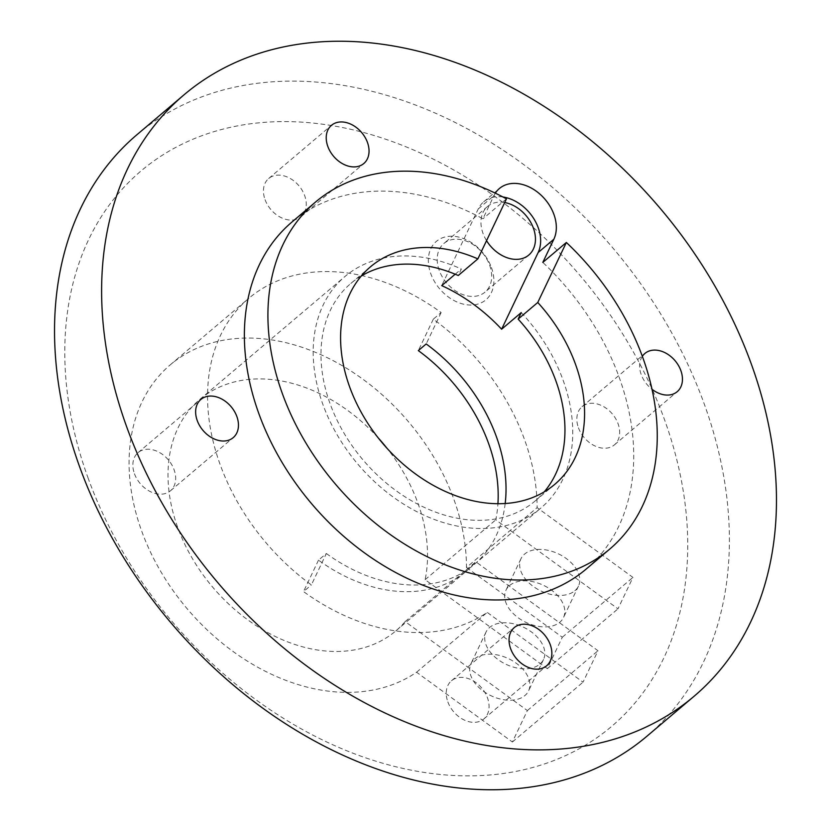 <?xml version="1.0" encoding="UTF-8"?>
<svg xmlns="http://www.w3.org/2000/svg" width="831" height="831" viewBox="0 0 831 831"><rect width="100%" height="100%" fill="white"/><g stroke="black" fill="none" stroke-linecap="round" stroke-linejoin="round"><path stroke-width="0.62" stroke-dasharray="4.16 3.12" d="M509.58 585.554A31.848 20.505 25.5 0 1 547.515 587.465A31.848 20.505 25.5 0 1 563.491 617.558A31.848 20.505 25.5 0 1 559.897 622.18A31.848 20.505 25.5 0 1 521.961 620.258A31.848 20.505 25.5 0 1 505.986 590.166A31.848 20.505 25.5 0 1 509.58 585.554M574.865 590.748A31.848 20.505 -154.5 0 0 578.459 586.135A31.848 20.505 -154.5 0 0 562.494 556.032A31.848 20.505 -154.5 0 0 524.558 554.121A31.848 20.505 -154.5 0 0 520.964 558.733A31.848 20.505 -154.5 0 0 536.94 588.836A31.848 20.505 -154.5 0 0 574.865 590.748M474.646 658.89A31.848 20.505 25.5 0 1 512.571 660.811A31.848 20.505 25.5 0 1 528.547 690.904A31.848 20.505 25.5 0 1 524.953 695.516A31.848 20.505 25.5 0 1 487.018 693.605A31.848 20.505 25.5 0 1 471.042 663.502A31.848 20.505 25.5 0 1 474.646 658.89M539.932 664.083A31.848 20.505 -154.5 0 0 543.526 659.471A31.848 20.505 -154.5 0 0 527.55 629.379A31.848 20.505 -154.5 0 0 489.615 627.457A31.848 20.505 -154.5 0 0 486.021 632.079A31.848 20.505 -154.5 0 0 501.997 662.172A31.848 20.505 -154.5 0 0 539.932 664.083M378.198 437.885A151.657 111.458 49.7 0 0 199.762 399.482A151.657 111.458 49.7 0 0 177.782 527.623A151.657 111.458 49.7 0 0 395.795 630.926A151.657 111.458 49.7 0 0 405.164 621.598L527.373 710.567L512.395 742L416.57 672.237A197.155 144.895 -130.3 0 1 141.789 531.352A197.155 144.895 -130.3 0 1 170.365 364.757A197.155 144.895 -130.3 0 1 453.778 499.057A197.155 144.895 -130.3 0 1 466.482 567.459L537.117 507.637L632.942 577.41L617.973 608.832L495.764 519.874A151.657 111.458 49.7 0 0 497.925 503.752M395.795 630.926L466.43 571.105A151.657 111.458 49.7 0 1 318.502 560.146L326.344 553.508L311.376 584.931A197.155 144.895 -130.3 0 1 220.267 464.882A197.155 144.895 -130.3 0 1 248.843 298.287A197.155 144.895 -130.3 0 1 441.147 312.539L433.304 319.177A197.155 144.895 -130.3 0 1 524.403 439.235A197.155 144.895 -130.3 0 1 537.117 507.637M88.273 478.542A363.968 267.489 -130.3 0 1 257.683 122.946A363.968 267.489 -130.3 0 1 664.249 418.928A363.968 267.489 -130.3 0 1 494.84 774.523A363.968 267.489 -130.3 0 1 88.273 478.542M646.798 736.328A394.299 289.78 49.7 0 0 703.95 403.149A394.299 289.78 49.7 0 0 137.115 134.56M491.412 267.489A38.288 28.14 -130.3 0 1 473.587 304.904A38.288 28.14 -130.3 0 1 430.811 273.763A38.288 28.14 -130.3 0 1 448.636 236.347A38.288 28.14 -130.3 0 1 491.412 267.489M489.646 265.193A31.848 23.403 -130.3 0 1 485.034 292.107A31.848 23.403 -130.3 0 1 439.246 270.407A31.848 23.403 -130.3 0 1 443.868 243.504A31.848 23.403 -130.3 0 1 489.646 265.193M504.718 202.535A31.848 23.403 49.7 0 0 487.62 206.441A31.848 23.403 49.7 0 0 482.998 233.355A31.848 23.403 49.7 0 0 486.55 240.658M495.328 193.166A37.914 27.859 49.7 0 0 493.946 195.649L482.925 218.802A227.486 167.176 49.7 0 0 292.024 221.97M502.932 196.989A37.914 27.859 49.7 0 0 483.694 201.819A37.914 27.859 49.7 0 0 478.251 208.945L441.728 285.615M361.34 275.965A142.558 104.768 49.7 0 0 350.838 283.454A142.558 104.768 49.7 0 0 330.167 403.908A142.558 104.768 49.7 0 0 535.102 501.02A142.558 104.768 49.7 0 0 544.212 491.89M447.867 701.915A25.023 18.386 49.7 0 0 483.839 718.96A25.023 18.386 49.7 0 0 487.465 697.811A25.023 18.386 49.7 0 0 451.493 680.766A25.023 18.386 49.7 0 0 447.867 701.915M642.342 356.322A25.023 18.386 49.7 0 0 641.241 374.636A25.023 18.386 49.7 0 0 652.003 389.272M578.459 427.809A25.023 18.386 49.7 0 0 614.431 444.855A25.023 18.386 49.7 0 0 618.056 423.706A25.023 18.386 49.7 0 0 582.084 406.66A25.023 18.386 49.7 0 0 578.459 427.809M134.466 473.763A25.023 18.386 49.7 0 0 170.438 490.809A25.023 18.386 49.7 0 0 174.063 469.66A25.023 18.386 49.7 0 0 138.091 452.615A25.023 18.386 49.7 0 0 134.466 473.763M265.058 199.658A25.023 18.386 49.7 0 0 301.03 216.704A25.023 18.386 49.7 0 0 304.655 195.555A25.023 18.386 49.7 0 0 268.683 178.509A25.023 18.386 49.7 0 0 265.058 199.658M506.463 198.858L482.925 218.802M586.063 569.152A227.486 167.176 49.7 0 0 619.043 376.931A227.486 167.176 49.7 0 0 542.809 262.409M405.164 621.598L475.799 561.777L597.998 650.746L583.03 682.178L487.195 612.405A197.155 144.895 -130.3 0 1 303.523 591.579L311.376 584.931M466.43 571.105A151.657 111.458 49.7 0 0 475.799 561.777M326.344 553.508A151.657 111.458 49.7 0 0 474.272 564.457A151.657 111.458 49.7 0 0 505.186 503.544M521.245 312.591A151.657 111.458 -130.3 0 1 562.961 379.819A151.657 111.458 -130.3 0 1 540.981 507.959A151.657 111.458 -130.3 0 1 322.968 404.655A151.657 111.458 -130.3 0 1 344.948 276.515A151.657 111.458 -130.3 0 1 461.35 268.995L458.255 275.497M455.201 274.209L461.35 268.995M466.482 567.459L562.307 637.232L547.338 668.654L425.129 579.695A151.657 111.458 49.7 0 0 417.775 502.786A151.657 111.458 49.7 0 0 387.277 448.605M441.147 312.539L426.178 343.961M425.129 579.695L495.764 519.874M416.57 672.237L487.195 612.405M562.307 637.232L632.942 577.41M547.338 668.654L617.973 608.832M527.373 710.567L597.998 650.746M512.395 742L583.03 682.178M318.502 560.146L303.523 591.579M433.304 319.177L418.325 350.609M478.251 208.945L493.946 195.649M578.459 586.135L563.491 617.558M543.526 659.471L528.547 690.904M170.365 364.757L248.843 298.287M528.786 255.044L485.034 292.107M483.694 201.819L499.389 188.523M535.102 501.02L554.724 484.4M483.839 718.96L546.621 665.787M614.431 444.855L677.213 391.681M170.438 490.809L233.22 437.636M301.03 216.704L363.812 163.52M474.272 564.457L540.981 507.959M199.762 399.482L344.948 276.515M268.683 178.509L331.465 125.336M138.091 452.615L200.873 399.441M582.084 406.66L644.866 353.487M451.493 680.766L514.275 627.592M350.838 283.454L370.449 266.834M487.62 206.441L443.868 243.504M486.021 632.079L471.042 663.502M520.964 558.733L505.986 590.166"/><path stroke-width="1.25" d="M184.202 94.672L137.115 134.56A394.299 289.78 49.7 0 0 79.963 467.728A394.299 289.78 49.7 0 0 646.798 736.328L693.885 696.44A394.299 289.78 49.7 0 0 751.037 363.272A394.299 289.78 49.7 0 0 184.202 94.672A394.299 289.78 49.7 0 0 127.05 427.851A394.299 289.78 49.7 0 0 693.885 696.44M486.55 240.658A31.848 23.403 49.7 0 0 528.786 255.044A31.848 23.403 49.7 0 0 533.398 228.141A31.848 23.403 49.7 0 0 504.718 202.535M361.34 275.965A142.558 104.768 49.7 0 1 458.255 275.497L477.867 258.877L506.463 198.858A227.486 167.176 49.7 0 0 315.562 202.026A227.486 167.176 49.7 0 0 282.592 394.247A227.486 167.176 49.7 0 0 609.611 549.208A227.486 167.176 49.7 0 0 642.581 356.987A227.486 167.176 49.7 0 0 566.358 242.465L542.809 262.409L553.841 239.255A37.914 27.859 49.7 0 0 553.893 214.346A37.914 27.859 49.7 0 0 499.389 188.523A37.914 27.859 49.7 0 0 495.328 193.166M455.201 274.209L441.728 285.615A151.657 111.458 -130.3 0 1 501.623 329.211L538.145 252.551A37.914 27.859 49.7 0 0 538.197 227.642A37.914 27.859 49.7 0 0 502.932 196.989M477.867 258.877A142.558 104.768 49.7 0 0 370.449 266.834A142.558 104.768 49.7 0 0 349.789 387.298A142.558 104.768 49.7 0 0 554.724 484.4A142.558 104.768 49.7 0 0 575.384 363.947A142.558 104.768 49.7 0 0 537.761 302.484L518.139 319.104L521.245 312.591L501.623 329.211M544.212 491.89A142.558 104.768 49.7 0 0 555.762 380.556A142.558 104.768 49.7 0 0 518.139 319.104M510.65 648.741A25.023 18.386 49.7 0 0 546.621 665.787A25.023 18.386 49.7 0 0 550.247 644.638A25.023 18.386 49.7 0 0 514.275 627.592A25.023 18.386 49.7 0 0 510.65 648.741M652.003 389.272A25.023 18.386 49.7 0 0 677.213 391.681A25.023 18.386 49.7 0 0 680.838 370.533A25.023 18.386 49.7 0 0 644.866 353.487A25.023 18.386 49.7 0 0 642.342 356.322M197.248 420.59A25.023 18.386 49.7 0 0 233.22 437.636A25.023 18.386 49.7 0 0 236.845 416.487A25.023 18.386 49.7 0 0 200.873 399.441A25.023 18.386 49.7 0 0 197.248 420.59M327.84 146.485A25.023 18.386 49.7 0 0 363.812 163.52A25.023 18.386 49.7 0 0 367.437 142.381A25.023 18.386 49.7 0 0 331.465 125.336A25.023 18.386 49.7 0 0 327.84 146.485M315.562 202.026L292.024 221.97A227.486 167.176 49.7 0 0 259.054 414.191A227.486 167.176 49.7 0 0 586.063 569.152L609.611 549.208M505.186 503.544A151.657 111.458 49.7 0 0 496.252 436.317A151.657 111.458 49.7 0 0 426.178 343.961L418.325 350.609A151.657 111.458 49.7 0 1 488.41 442.965A151.657 111.458 49.7 0 1 497.925 503.752M387.277 448.605A151.657 111.458 49.7 0 0 378.198 437.885M537.761 302.484L566.358 242.465M538.145 252.551L553.841 239.255"/></g></svg>
